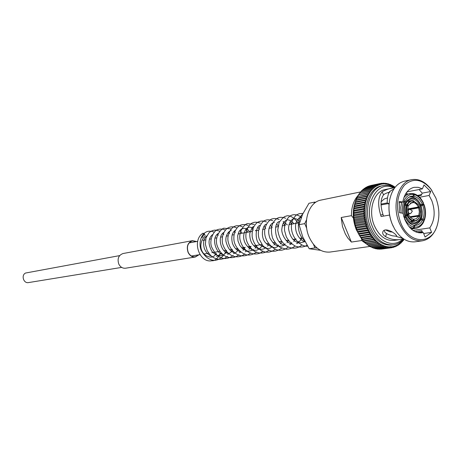 <?xml version="1.0" encoding="UTF-8"?>
<svg xmlns="http://www.w3.org/2000/svg" width="462" height="462" viewBox="0 0 462 462"><rect width="100%" height="100%" fill="white"/><g stroke="black" fill="none" stroke-linecap="round" stroke-linejoin="round"><path stroke-width="0.69" d="M121.656 267.394L28.529 282.582C23.579 283.662 20.94 275.242 25.543 273.036L119.618 255.619M196.442 241.568L192.521 240.835C187.872 242.625 186.434 246.437 188.196 252.275C189.87 255.59 192.232 257.109 195.287 256.826L198.735 254.822M196.685 241.522L192.487 240.662C187.739 242.486 186.267 246.385 188.069 252.356C189.778 255.74 192.192 257.288 195.31 257.005L198.978 254.781M192.487 240.662L123.042 253.528C118.555 255.209 117.134 258.732 118.792 264.085C120.374 267.117 122.638 268.491 125.577 268.214L195.31 257.005M400.727 243.179L401.617 241.742L400.3 242.706L399.081 243.901L399.393 244.404L400.369 242.897M401.969 241.921L402.789 240.454L401.617 241.742M403.863 239.068L402.789 240.454M403.13 240.529L403.904 239.091M394.536 186.712L394.259 187.26L393.999 186.394L393.058 185.932M393.029 185.915L392.752 186.365L392.509 185.568L391.481 185.083M391.453 185.066L391.21 185.62L390.991 184.887L389.876 184.384M389.847 184.373L389.651 185.019L389.454 184.355L388.253 183.836M387.901 183.974L386.573 183.408L386.503 184.078L388.063 184.367L387.901 183.974M386.336 183.755L384.938 183.206L384.91 183.94L386.475 184.072L386.336 183.755M384.777 183.697L383.31 183.16L383.327 183.963L384.777 183.697M383.229 183.795L381.693 183.275L381.762 184.142L383.229 183.795M381.693 184.055L380.128 183.541L370.582 185.557L380.139 183.541L380.22 184.488L381.693 184.055M380.22 184.488L378.673 183.945L368.913 186.024L378.673 183.945M378.557 183.974L378.759 185.193L377.246 184.511L367.533 186.567M377.027 184.569L377.304 185.845L375.866 185.227L365.771 187.451M389.951 192.163C386.965 192.764 384.84 193.659 383.57 194.854C380.405 199.087 380.203 205.63 382.975 214.472L383.512 216.101M420.622 232.912L423.279 232.519L425.08 237.029L431.583 232.363L429.799 227.882C434.806 220.31 435.499 211.284 431.866 200.797L429.111 195.466L430.711 191.534L424.012 184.939L422.395 188.877L418.249 187.318L414.096 187.324C408.189 188.819 404.417 193.717 402.789 202.01L399.104 202.691M422.395 188.877L406.993 191.886M387.682 192.746L388.969 192.798M423.279 232.519L421.962 232.802C414.766 233.298 409.037 228.834 404.781 219.404L402.985 213.242L399.439 212.722L399.243 201.461L402.789 202.01M396.558 236.042L395.998 236.29M429.799 227.882L413.022 230.423M384.159 230.376L385.117 232.605L387.959 234.344L392.261 235.793L396.673 236.307M435.874 198.036C439.356 207.374 439.812 216.459 437.243 225.289C431.774 245.414 408.726 244.271 400.531 222.332C395.478 207.276 396.806 194.866 404.51 185.1C413.299 177.575 422.135 178.967 431.017 189.264L435.874 198.036M437.687 223.752L437.092 225.878C434.153 234.575 429.192 239.564 422.216 240.841C412.601 241.447 404.937 235.453 399.232 222.846C391.539 204.92 398.44 181.699 411.636 179.672C418.636 178.528 424.982 181.56 430.676 188.767L431.947 190.563M422.216 240.841L415.107 241.822C407.224 242.544 400.41 238.288 394.663 229.065L392.18 223.989C389.091 216.06 388.242 208.067 389.639 200.017C391.955 189.391 396.945 183.096 404.608 181.133L411.636 179.672M393.243 226.38L392.047 223.712C389.391 216.978 388.444 210.077 389.2 203.02M402.731 238.294L396.818 236.648C397.043 233.939 385.464 226.9 383.073 231.347C382.12 233.229 382.952 234.991 385.568 236.642C390.28 239.229 395.097 240.2 400.005 239.541L393.838 240.425C385.626 240.985 379.111 236.018 374.295 225.525C367.827 210.643 373.775 191.291 385.048 189.593L394.871 187.601C390.511 188.034 386.261 189.437 382.12 191.828C378.083 196.87 377.598 204.626 380.659 215.084L382.975 214.472M418.82 232.802L422.476 232.259M400.005 239.541L403.395 238.762M421.65 194.49L417.648 195.542M393.335 244.837L391.782 245.056C382.247 245.674 374.682 239.905 369.08 227.737C361.544 210.441 368.468 187.953 381.554 185.92L383.09 185.603C369.998 187.636 363.074 210.158 370.622 227.489C376.23 239.674 383.801 245.461 393.335 244.837C397.337 244.236 400.791 242.279 403.701 238.964M366.302 243.855L361.677 240.535L351.374 242.065L347.817 238.022L345.328 233.957L342.481 226.524L341.216 217.504L351.438 215.662C351.397 207.271 353.574 200.583 357.969 195.593M369.993 246.442L329.937 252.067C321.113 252.685 314.172 247.655 309.101 236.983C302.287 221.829 308.835 201.986 320.946 200.092L360.499 191.944M366.736 244.075L366.383 243.896M405.925 215.812C403.476 207.103 405.134 201.524 410.891 199.076C414.795 198.706 417.873 201.039 420.125 206.092C422.574 214.853 420.865 220.426 414.997 222.805C411.186 223.106 408.16 220.772 405.925 215.812M351.438 215.662L353.43 218.11M400.392 242.879L400.704 243.203M401.64 241.718L401.946 241.944M402.806 240.431L403.112 240.558M393.757 186.209L392.688 185.816M392.134 185.291L391.089 185.014M390.471 184.529L389.454 184.355M388.224 183.83L388.092 184.373L389.651 184.812M370.027 185.77L380.099 183.547M368.254 186.4L368.913 186.024M366.637 187.162L367.29 186.665M365.119 188.069L366.054 187.312M375.542 185.32L375.831 186.457L377.223 185.655M363.692 189.108L364.674 188.207M375.831 186.457L374.538 186.094L364.628 188.219M374.116 186.232L374.468 187.416L375.808 186.469M362.347 190.286L363.334 189.258M374.468 187.416L373.261 187.11L363.259 189.27M372.747 187.295L373.175 188.525L374.445 187.433M361.088 191.597L362.075 190.448M373.175 188.525L372.054 188.271L361.965 190.471M371.442 188.508L371.95 189.772L373.152 188.542M359.921 193.035L360.903 191.782M371.95 189.772L370.922 189.57L360.741 191.811M370.224 189.859L370.801 191.153L371.927 189.795M359.603 193.283L369.866 190.997L359.603 193.283L358.841 194.589M370.801 191.153L369.866 190.997M369.08 191.349L369.733 192.666L370.778 191.181M358.552 194.883L368.895 192.55L358.552 194.883L357.865 196.258M369.733 192.666L368.895 192.55M368.029 192.96L368.757 194.294L369.716 192.694M357.6 196.604L368.012 194.213L357.6 196.604L356.987 198.031M368.757 194.294L368.012 194.213M367.071 194.698L367.873 196.038L368.74 194.323M356.739 198.429L356.728 198.083L367.221 195.992L366.216 196.541L356.739 198.429L356.219 199.902M367.873 196.038L367.221 195.992M366.216 196.541L367.094 197.88L367.862 196.067M355.988 200.358L355.971 199.948L366.533 197.863L365.465 198.487L355.988 200.358L355.555 201.854M367.094 197.88L366.533 197.863M365.465 198.487L366.418 199.821L367.082 197.915M355.347 202.373L355.324 201.9L365.944 199.827L364.818 200.525L355.347 202.373L355.001 203.886M366.418 199.821L365.944 199.827M364.818 200.525L365.846 201.842L366.406 199.855M354.568 205.983L354.689 204.019L355.035 203.967M365.846 201.842L364.293 202.645L354.816 204.47M364.293 202.645L365.39 203.938L365.84 201.877M354.238 208.131L354.019 207.519L354.579 206.035M365.39 203.938L363.877 204.833L354.4 206.635M363.877 204.833L365.044 206.092L365.384 203.973M354.042 210.326L353.765 209.754L354.233 208.166M365.044 206.092L363.582 207.08L354.106 208.853M363.582 207.08L364.818 208.298L365.044 206.133M353.956 212.549L353.701 210.545L354.158 210.377M364.818 208.298L363.409 209.367L353.927 211.122M363.409 209.367L364.709 210.545L364.818 208.339M353.984 214.795L353.609 212.803L354.048 212.578M364.709 210.545L363.357 211.694L353.875 213.421M363.357 211.694L364.714 212.82L364.709 210.585M354.135 217.048L353.719 216.626L353.886 214.813L364.53 212.918M364.714 212.82L363.427 214.039L353.938 215.742M363.427 214.039L364.841 215.101L364.72 212.861M365.153 217.411L354.418 219.294L353.944 218.936L354.025 217.071L364.789 215.165M364.841 215.101L363.617 216.395L354.123 218.07M363.617 216.395L365.09 217.394L364.847 215.142M354.435 220.391L354.048 219.698L354.371 219.3L365.194 217.406L363.929 218.745L354.435 220.391L354.752 223.51L354.429 221.991M363.929 218.745L365.448 219.669L365.096 217.435M365.933 221.962L364.916 223.423L366.51 224.145L366.071 221.899L355.168 223.758L354.752 223.51M365.448 219.669L364.356 221.073L354.856 222.701M364.356 221.073L365.921 221.927L355.168 223.758M366.522 224.185L365.575 225.681L367.209 226.322L366.655 224.105L355.688 225.953L354.932 224.261L355.209 223.747M366.938 226.334L356.323 228.107L355.544 226.495L355.763 225.941M357.293 230.122L356.803 230.082L356.433 228.089M367.209 226.322L366.331 227.847L356.82 229.395M366.331 227.847L368.006 228.436L367.221 226.357M358.05 232.207L357.103 230.809L357.207 230.192M368.006 228.436L367.209 229.989L357.692 231.514M367.209 229.989L368.907 230.48L368.023 228.471M359.038 234.147L358.038 232.871L358.079 232.224M368.907 230.48L368.185 232.051L358.662 233.553M368.185 232.051L369.906 232.45L368.924 230.515M360.117 236.001L359.771 236.042L358.986 234.338M369.906 232.45L369.259 234.032L359.725 235.505M369.259 234.032L370.992 234.321L369.923 232.478M361.284 237.751L360.938 237.843L360.077 236.209M370.992 234.321L370.42 235.909L360.886 237.364M370.42 235.909L372.164 236.094L371.009 234.355M362.52 239.391L362.191 239.535L361.249 237.988M372.164 236.094L371.667 237.676L362.121 239.108M371.667 237.676L373.412 237.763L372.181 236.128M363.837 240.916L363.507 241.112L362.387 239.547M373.412 237.763L372.99 239.328L363.438 240.742M372.99 239.328L374.728 239.304L373.435 237.791M365.211 242.319L364.899 242.567L363.831 241.204M374.728 239.304L374.382 240.852L364.824 242.25M374.382 240.852L376.114 240.725L374.751 239.333M376.114 240.725L375.837 242.244L376.871 242.388L366.378 243.896L365.223 242.631M376.871 242.388L377.552 242.013L376.137 240.748M377.552 242.013L377.339 243.491L378.28 243.601L367.862 245.079L366.678 243.924M378.28 243.601L379.036 243.156L377.575 242.03M369.531 245.94L368.185 245.079M369.398 246.125L379.735 244.669L380.567 244.155L379.065 243.174L378.892 244.594L369.311 245.946M378.892 244.594L379.735 244.669M371.061 246.881L369.733 246.09M380.567 244.155L380.48 245.547L381.225 245.593L370.969 247.02L370.351 246.691M381.225 245.593L382.126 245.004L380.596 244.173M372.632 247.672L371.332 246.974M382.126 245.004L382.103 246.338L382.738 246.362L372.574 247.771L372.02 247.534M382.738 246.362L383.708 245.703L382.155 245.022M373.723 248.21L372.978 247.713M383.708 245.703L383.737 246.974L374.139 248.296M383.737 246.974L385.308 246.24L383.737 245.715M375.45 248.712L374.653 248.302M385.308 246.24L385.389 247.447L375.785 248.758M385.389 247.447L386.913 246.621L385.337 246.246M377.142 249.035L376.368 248.729M386.913 246.621L387.046 247.748L377.431 249.058M387.046 247.748L388.519 246.835L386.942 246.621M390.147 246.893L390.425 247.851L391.695 246.789L390.113 246.685L388.9 247.875L379.106 249.197L378.118 248.995M388.519 246.835L388.692 247.892L379.077 249.197M390.355 247.863L379.931 249.093M382.311 248.978L391.938 247.672L382.311 248.978M391.724 246.783L392.007 247.661L393.249 246.523L391.695 246.789M393.249 246.523L393.52 247.32L392.636 247.436M393.699 247.268L394.767 246.102L393.278 246.517M394.796 246.09L395.062 246.818L396.252 245.524L394.767 246.102M396.275 245.513L396.558 246.159L397.678 244.791L396.252 245.524M397.707 244.779L398.007 245.351L399.058 243.919L397.678 244.791M412.936 193.665L413.432 193.63L414.067 194.606C418.023 195.622 421.125 198.631 423.383 203.644L423.608 203.378C421.2 197.99 417.81 194.739 413.432 193.63M411.059 196.922L414.102 196.344L414.067 194.606M414.102 196.344C417.596 197.251 420.351 199.919 422.36 204.348L423.383 203.644M420.657 204.649L422.36 204.348M404.013 201.877L405.174 201.663L404.083 200.618C406.242 196.234 409.297 194.184 413.259 194.473L412.554 193.486L405.301 194.444M405.174 201.663C406.618 198.637 408.656 196.847 411.272 196.292L413.288 196.211L413.259 194.473M409.367 196.956L413.288 196.211M381.11 201.773L384.17 199.018L387.508 197.875M381 204.1L387.26 202.928M403.603 215.898L403.961 216.938L405.024 216.21C403.372 211.434 403.291 206.901 404.776 202.61L403.69 201.565C402.39 205.116 402.131 209.003 402.916 213.23M381.017 204.949L387.936 203.661M410.839 228.638L412.999 228.309L413.877 226.998C409.886 226.091 406.727 223.094 404.394 218.012L405.451 217.284C407.524 221.772 410.32 224.422 413.842 225.248L413.877 226.998M404.094 217.515L405.451 217.284M391.626 231.595L389.928 231.855L385.579 229.96M423.533 221.598L423.954 221.333L423.729 220.778C421.662 225.167 418.647 227.275 414.691 227.113L413.813 228.419L411.053 228.84M420.784 220.062L422.672 219.762C421.188 222.944 419.063 224.792 416.291 225.3L414.657 225.364L414.691 227.113M422.672 219.762L423.729 220.778M413.848 225.491L414.657 225.364M392.238 231.953L390.737 231.959L391.943 231.774M420.767 204.897L423.585 204.4L424.029 204.441L423.804 204.706C425.635 209.996 425.739 215.038 424.11 219.831L424.341 220.374L423.648 220.697M421.096 205.706L422.776 205.405C424.387 210.095 424.48 214.564 423.053 218.815L424.11 219.831M422.776 205.405L423.804 204.706M421.217 219.115L423.053 218.815M361.607 238.773L361.677 240.535M355.688 225.953L366.389 224.151M354.758 221.529L365.575 219.664L354.758 221.529M366.002 221.916L365.454 219.71M381.11 216.522L389.582 215.055L381.11 216.522L380.659 215.084M389.16 203.378L387.641 203.523L387.248 202.801C387.15 198.129 387.936 194.392 389.61 191.586L394.063 188.715M407.334 194.052L406.45 192.602M422.614 232.617L421.8 230.573L415.003 231.595M418.133 195.905L421.315 195.305L422.199 193.156L419.115 189.518M429.111 195.466L419.617 197.239M386.555 233.651L385.568 236.642M383.57 194.854L382.12 191.828M389.039 204.192L388.092 203.575M431.583 232.363L423.677 233.524M430.711 191.534L422.199 193.156M341.216 217.504L351.374 242.065M202.662 233.501L203.078 233.195L204.343 233.755L202.067 237.676M204.343 233.755L205.192 235.741M306.502 219.82L304.741 223.643L299.053 224.671L302.656 214.183L308.968 203.274L314.668 202.102L313.946 203.673M313.473 244.369L314.957 247.898L309.222 248.747L302.766 236.966L299.053 224.671M304.741 223.643L306.699 228.286M320.553 250.312L309.222 248.747M314.957 247.898L317.244 248.152M315.777 202.264L314.668 202.102M410.308 209.511L408.876 209.407C407.663 211.527 408.073 212.982 410.1 213.773L410.943 213.178M412.26 211.284L412.092 210.868L412.26 211.284M407.617 209.222L419.427 207.143L420.362 212.006L419.617 216.58L420.079 214.882M419.051 216.672L419.617 216.58M413.675 221.24L414.021 220.72C416.349 220.801 418.139 219.56 419.386 216.996L418.329 218.976L416.372 220.674L410.504 221.748M410.268 221.593L413.034 221.148C410.568 220.547 408.604 218.682 407.155 215.552L405.907 215.766M412.814 200.779L413.282 200.699L418.341 204.833M413.282 200.699L418.023 204.354L419.178 206.433L418.324 207.016L407.634 208.974M418.324 207.016C417.174 204.556 415.627 203.061 413.675 202.529L410.302 203.222M413.675 202.529L413.646 201.085M405.393 204.718L407.588 204.643C408.87 202.079 410.672 200.86 413.005 200.987L412.641 200.595L411.284 200.652L407.149 201.415M406.953 204.435L408.806 201.882L411.284 200.652M410.857 202.876L413.034 202.431L411.919 202.5L408.489 205.509L407.588 205.682M413.005 200.987L413.034 202.431M408.489 205.509L407.588 204.643M407.444 214.46C406.364 211.278 406.306 208.258 407.282 205.388L406.641 205.18C405.613 208.189 405.671 211.365 406.814 214.709L408.321 213.866L407.611 209.962L408.177 206.254L407.282 205.388M413.034 221.148L413.38 220.634C411.03 220.056 409.17 218.278 407.784 215.304L407.155 215.552M413.38 220.634L413.351 219.179C411.388 218.676 409.823 217.186 408.656 214.709L405.688 215.188M407.784 215.304L408.656 214.709M419.386 216.996L418.503 216.147L410.389 217.371M418.503 216.147L416.366 218.676L413.357 219.363M414.021 220.72L413.992 219.271M405.596 214.917L406.814 214.709M405.174 205.446L406.641 205.18M419.513 207.265L418.659 207.854L410.152 209.402M418.659 207.854L419.357 211.723L418.803 215.402L419.692 216.251M409.869 216.759L418.803 215.402M402.72 238.964C393.93 248.302 378.545 242.411 372.464 226.755C362.861 205.168 377.437 179.354 393.612 187.855M362.347 239.079L361.342 237.838M357.051 230.492L356.924 230.203M420.749 205.665C427.177 220.478 411.145 231.82 405.289 216.251C398.781 201.051 415.159 190.205 420.749 205.665M408.928 197.199L409.719 197.02C414.553 196.61 418.301 199.405 420.974 205.399C423.85 215.667 421.719 222.251 414.581 225.138L413.779 225.237M394.317 187.081L394.941 187.503M392.798 186.18L394.288 187.064M391.25 185.429L392.769 186.169M389.68 184.823L391.222 185.418M386.561 183.454L386.128 183.541M384.933 183.229L384.384 183.345M383.31 183.171L382.582 183.322M381.831 183.258L380.648 183.495M378.713 184.985L380.197 184.494M378.528 183.986L369.034 185.984M377.246 185.643L378.69 184.996M376.998 184.581L367.509 186.579M375.519 185.337L366.025 187.329M374.087 186.25L364.599 188.236M372.719 187.318L363.236 189.293M371.419 188.531L361.942 190.494M370.201 189.888L360.724 191.84M369.057 191.378L359.586 193.312M368.012 192.995L358.535 194.918M367.053 194.727L357.582 196.633M366.199 196.575L356.728 198.464M365.448 198.527L355.977 200.393M364.807 200.566L355.336 202.408M364.281 202.685L354.81 204.51M363.871 204.874L354.394 206.676M363.577 207.12L354.1 208.893M363.409 209.413L353.927 211.163M363.357 211.735L353.875 213.461M363.427 214.085L353.938 215.783M363.617 216.435L354.129 218.11M363.935 218.786L354.441 220.438M364.368 221.119L354.868 222.742M364.905 223.377L355.399 224.977M364.916 223.423L355.411 225.017M365.563 225.641L356.052 227.212M365.575 225.681L356.069 227.252M366.349 227.887L356.837 229.435M367.226 230.03L357.709 231.549M368.208 232.091L358.679 233.593M369.282 234.067L359.748 235.545M370.443 235.943L360.903 237.399M371.691 237.711L362.144 239.143M373.013 239.356L363.461 240.771M374.411 240.881L364.847 242.279M375.837 242.244L366.268 243.624M375.86 242.267L366.297 243.647M377.339 243.491L367.769 244.86M377.367 243.514L367.798 244.877M378.921 244.617L369.34 245.969M380.48 245.547L370.899 246.887M380.515 245.565L370.928 246.904M382.103 246.338L372.511 247.672M382.132 246.356L372.539 247.684M383.772 246.985L374.174 248.308M385.418 247.453L375.814 248.764M387.075 247.753L377.466 249.064M390.119 246.893L388.548 246.841M390.326 247.863L380.705 249.168M395.05 246.8L394.409 246.887M396.54 246.131L396.044 246.2M403.915 197.569L405.769 195.553L407.917 194.179L409.788 193.578L412.554 193.486M401.114 212.965L400.773 207.415L401.657 202.217M412.999 228.309L408.934 226.576M423.954 221.333C422.118 225.358 419.398 227.697 415.806 228.355L413.813 228.419M356.231 228.465L356.081 228.055M355.526 226.392L355.342 225.791M355.232 225.41L353.719 216.643M353.649 214.997L353.638 214.483M353.661 212.664L353.673 212.295M364.824 206.139L354.106 207.992M422.251 231.699L417.198 232.45M388.577 203.806L389.125 203.702M417.821 195.669L418.191 195.149M191.389 256.017L199.994 254.614M203.996 253.961L208.685 253.199M211.821 252.685L219.86 251.374M224.099 250.681L225.577 250.439M229.851 249.746L232.346 249.336M235.695 248.793L237.301 248.527M241.638 247.823L244.254 247.395M247.672 246.835L250.358 246.402M253.811 245.836L261.925 244.513M266.401 243.78L268.347 243.468M272.857 242.729L274.873 242.4M279.423 241.661L281.514 241.32M286.105 240.569L288.271 240.217M292.896 239.46L296.073 238.941M299.815 238.334L302.142 237.953M189.12 242.908L197.701 241.337M203.078 240.356L205.526 239.905M209.425 239.195L211.036 238.9M214.963 238.184L216.632 237.878M220.588 237.15L222.32 236.839M226.305 236.105L228.095 235.782M232.109 235.048L233.968 234.708M238.011 233.968L252.177 231.375M255.451 230.775L258.449 230.226M262.618 229.464L264.83 229.06M269.034 228.292L271.321 227.876M275.554 227.102L277.922 226.669M282.19 225.889L285.435 225.294M288.941 224.653L299.549 222.713M377.246 184.511L367.538 186.55M375.866 185.227L366.06 187.289M437.243 225.289L437.092 225.878M361.284 238.253L360.989 237.878M360.77 237.595L356.289 229.689C352.795 220.709 352.321 211.908 354.874 203.286M414.581 225.138L413.842 225.277M400.363 243.358L401.253 242.81M401.645 242.134L402.529 241.47M403.141 240.737L403.707 240.003M388.773 183.928L387.785 183.853M387.046 183.495L386.088 183.506M385.308 183.235L384.349 183.327M383.564 183.154L382.565 183.316M374.538 186.094L364.275 188.415M363.259 189.201L362.855 189.541M361.96 190.373L361.515 190.818M370.922 189.57L360.741 191.666L360.262 192.232M359.58 193.116L359.107 193.78M358.518 194.675L358.05 195.455M357.553 196.338L357.068 197.291M356.681 198.117L356.231 199.174M355.907 200L355.503 201.149M355.243 201.969L354.891 203.205M354.689 204.019L354.394 205.336M354.244 206.139L354.019 207.519M353.915 208.316L353.765 209.754M353.701 210.545L353.626 212.023M353.609 212.803L353.615 214.316M353.632 215.096L353.719 216.626M353.782 217.394L353.944 218.936M354.048 219.698L354.29 221.234M354.932 224.261L355.324 225.751M355.544 226.495L356.011 227.945M356.271 228.678L356.803 230.082M357.103 230.809L357.698 232.149M358.038 232.871L358.685 234.142M359.078 234.852L359.771 236.042M360.21 236.74L360.938 237.843M361.428 238.531L362.191 239.535M362.734 240.211L363.507 241.112M364.114 241.77L364.899 242.567M365.569 243.203L366.337 243.884M367.14 244.542L367.833 245.074M368.722 245.692L369.375 246.119M378.892 249.197L388.9 247.875M380.63 249.174L390.425 247.851M394.386 246.91L395.345 246.702M396.015 246.234L396.933 245.969M397.545 245.414L398.452 245.068M415.806 228.355L411.284 229.048M424.341 220.374C426.062 215.309 425.958 209.996 424.029 204.441M409.719 197.02L409.049 197.13M355.959 200.41L356.15 199.988M399.896 244.011L398.995 244.456M394.767 187.618C390.927 185.505 387.035 184.829 383.09 185.603M431.017 189.264L430.676 188.767M387.641 203.523L388.998 204.169M393.52 247.32L392.625 247.441M387.358 247.736L377.477 249.082M385.816 247.436L375.831 248.799M384.274 246.979L374.197 248.365M375.502 241.043L364.945 242.579M374.197 239.564L363.577 241.129M372.955 237.965L362.277 239.564M371.777 236.255L361.053 237.884M370.68 234.436L359.915 236.099M369.664 232.525L358.864 234.217M368.74 230.532L357.917 232.253M367.902 228.459L357.062 230.215M367.169 226.328L356.323 228.107M364.893 215.136L354.071 217.059M364.703 212.861L353.886 214.813M364.633 210.597L353.828 212.572M364.674 208.35L353.886 210.354M365.09 203.973L354.371 206.017M365.465 201.865L354.787 203.927M372.054 188.271L361.965 190.367M373.261 187.11L363.265 189.195M381.693 183.275L380.642 183.495M403.13 240.742L402.841 240.783M202.841 233.293C191.678 240.28 199.168 263.352 211.873 260.735C214.772 261.117 217.781 258.431 220.894 252.685M216.522 253.569L214.149 256.069L211.388 257.178C201.259 256.699 197.176 244.513 204.735 236.365M206.866 235.782C203.65 238.484 202.812 242.712 204.343 248.464C205.954 252.391 208.258 254.909 211.267 256.035M216.401 256.346C217.377 256.427 218.976 255.319 221.2 253.026M212.399 234.696C208.137 238.559 207.952 244.109 211.856 251.334C217.458 257.184 220.998 255.919 223.342 254.96M225.658 253.355L226.842 252.009M218.024 233.593C210.574 238.484 216.759 254.106 222.586 254.354M227.662 254.562L232.571 250.97M223.735 232.473C217.117 236.4 220.674 252.004 228.378 253.499M233.431 253.65C234.609 253.621 236.261 252.373 238.386 249.907M231.231 230.625C230.63 229.984 224.971 233.772 225.976 241.499C227.697 248.077 230.457 251.784 234.263 252.622M239.293 252.72L240.742 252.125M243.035 250.398L245.178 247.245M235.429 230.186C232.074 232.507 231.058 236.804 232.374 243.087C234.061 247.649 236.683 250.531 240.246 251.726M245.241 251.778L246.725 251.149M249.018 249.37L251.085 246.281M249.844 231.803L247.828 229.689L245.611 228.528L244.08 228.292L241.372 229.042L239.05 231.479L237.664 235.782L237.988 240.956L239.824 245.438L242.769 248.879L246.39 250.843L248.839 251.207L252.812 250.15M255.093 248.331L257.086 245.305M255.85 230.705L255.555 230.307M253.055 228.049C250.785 227.085 249.139 226.911 248.123 227.529C246.084 227.737 242.186 234.118 244.213 240.714C246.038 247.361 253.136 250.93 255.336 250.242C257.178 250.612 259.604 249.006 262.612 245.42M253.696 226.628C252.847 226.195 251.536 228.488 249.775 233.512C249.671 237.745 250.537 241.251 252.379 244.034C257.611 250.537 262.537 249.838 265.28 248.1M267.55 246.182L268.913 244.236M259.99 225.404C255.74 225.837 254.256 240.24 259.748 244.479C265.217 248.718 269.19 249.572 271.673 247.049M273.931 245.074L275.323 243.018M266.383 224.162C262.734 224.59 259.99 236.971 265.575 242.816C271.465 247.753 275.664 248.804 278.17 245.975M280.422 243.942L281.837 241.765M274.405 222.465C272.251 222.014 265.939 227.766 270.056 238.444C275.878 248.071 280.336 246.916 284.783 244.877M287.029 242.793L288.617 240.159M287.376 224.936L283.096 221.465M279.504 221.627C273.111 221.829 274.197 244.375 284.962 245.027M289.772 244.687L291.505 243.757M293.74 241.614L295.201 239.172M293.999 223.729C287.277 216.77 285.632 221.177 284.113 221.939C283.131 222.678 282.357 225.173 281.785 229.418C281.485 234.176 286.065 242.925 291.793 244M296.569 243.601C297.961 243.462 299.769 241.591 301.981 237.982M299.919 221.413C297.118 219.092 295.206 218.197 294.173 218.717C293.231 218.359 288.75 221.003 288.554 228.632C289.847 236.654 293.341 241.447 299.035 243.006L304.995 241.672C299.532 240.459 293.838 231.751 296.003 222.696C299.74 215.511 299.815 218.497 301.288 217.394M218.214 235.377L217.198 234.263M214.137 232.097C210.689 230.913 207.964 230.919 205.965 232.115C201.334 234.367 198.348 242.735 201.034 249.971C207.634 262.589 219.687 264.778 226.547 250.3M223.822 234.511L222.736 233.293M219.589 231.04L215.067 230.082L212.803 230.48L210.689 231.468L208.841 232.975L206 237.913L205.376 244.288L207.213 250.739L210.591 255.411L213.71 257.75L217.221 259.095L220.882 259.344L224.445 258.449L227.604 256.479M231.474 251.172L232.132 249.37M229.516 233.639L228.361 232.311M225.127 229.966C222.782 228.933 220.374 228.794 217.908 229.55C214.414 229.897 208.847 239.432 211.584 246.87C217.048 258.564 224.278 261.475 233.258 255.602M237.191 250.127L237.797 248.446M235.302 232.761L234.078 231.318M230.757 228.881L224.22 228.234C222.147 227.674 214.356 235.909 216.938 244.958C218.769 250.687 221.956 254.62 226.49 256.745C231.029 258.437 235.198 257.761 238.993 254.712M243 249.064L243.549 247.511M242.042 233.229L239.888 230.307M236.475 227.778C232.756 226.264 229.51 226.594 226.732 228.765C223.088 232.305 221.668 237.11 222.465 243.179C226.12 256.081 237.543 260.285 244.825 253.811M248.903 247.978L249.399 246.558M247.88 232.161L245.796 229.291M242.284 226.651C239.068 225.537 236.619 225.404 234.939 226.259C232.086 226.715 226.64 234.055 228.118 241.412C229.533 247.771 232.935 252.316 238.328 255.047C243.029 256.618 247.17 255.902 250.75 252.893M253.442 249.757L253.644 249.44M254.897 246.864L255.336 245.588M253.257 230.151L251.796 228.263M248.186 225.514C244.282 223.989 241.02 224.324 238.392 226.519C234.996 229.781 233.506 234.234 233.922 239.882C234.731 248.337 243.63 255.336 248.123 254.978C250.785 255.22 253.667 254.215 256.774 251.957M259.436 248.862L259.742 248.365M260.995 245.726L261.371 244.606M259.448 229.285L257.9 227.223M254.187 224.353L247.707 223.66C245.749 223.106 238.046 230.607 240.101 240.061C244.138 255.295 258.131 256.485 262.895 251.005M265.523 247.95L265.939 247.274M267.192 244.56L267.51 243.601M265.742 228.436L264.108 226.178M260.291 223.181C257.068 222.02 254.522 221.916 252.65 222.869C249.22 223.648 244.052 232.224 246.489 240.327C248.279 246.362 253.586 251.415 256.583 252.298C261.209 253.777 265.39 253.026 269.121 250.034M271.72 247.02L272.239 246.159M273.492 243.364L273.741 242.585M272.153 227.599L270.42 225.115M266.493 221.985C263.421 220.588 260.377 220.744 257.374 222.453C253.367 225.751 251.651 230.653 252.223 237.162C253.678 243.682 257.12 248.371 262.549 251.224C267.157 253.014 271.454 252.287 275.444 249.053M278.066 245.992L278.644 245.022M279.897 242.14L280.082 241.551M278.546 226.553L276.842 224.047M272.799 220.767C269.669 219.612 267.14 219.49 265.217 220.409C261.994 220.923 256.029 230.082 259.309 239.322L262.832 245.692C266.909 249.151 269.698 250.901 271.188 250.953C274.261 251.83 277.824 250.86 281.884 248.048M284.54 244.918L285.158 243.855M286.405 240.887L286.527 240.5M284.99 225.375L283.379 222.967M279.21 219.537C276.34 218.457 274.053 218.243 272.361 218.896C270.668 218.676 264.224 224.359 264.657 232.605C264.686 241.308 273.458 250.277 279.1 250.179C281.699 250.641 284.806 249.59 288.427 247.031M291.118 243.821L291.782 242.666M291.539 224.18L290.026 221.875M285.735 218.283C282.265 216.99 279.406 217.019 277.154 218.364C271.685 222.187 270.143 228.73 272.534 238.005C274.399 241.967 276.963 245.097 280.226 247.389L286.244 249.214C289.466 249.243 292.411 248.169 295.079 245.992M297.817 242.706L298.521 241.447M298.198 222.961C293.272 216.799 289.073 214.587 285.603 216.308C284.355 216.303 282.195 218.341 279.117 222.43L277.743 229.995C280.498 248.723 295.114 251.484 301.83 244.958M301.368 217.198C297.014 214.351 293.283 213.941 290.176 215.968C286.018 218.688 283.859 226.161 284.644 230.85L286.278 236.677C288.49 240.852 291.528 244.005 295.385 246.142C299.977 247.597 303.846 247.286 306.987 245.207M303.02 213.415L299.151 213.675C296.731 215.159 296.517 213.3 292.302 220.79C287.838 235.73 300.981 247.459 307.542 246.119M302.581 214.339C297.846 217.556 295.409 232.109 304.527 240.76M407.611 209.529L409.315 209.228M412.225 210.868L410.216 209.442M412.295 211.255L410.88 213.271M407.9 214.149L410.1 213.773M414.841 221.194L410.683 221.864"/></g></svg>
